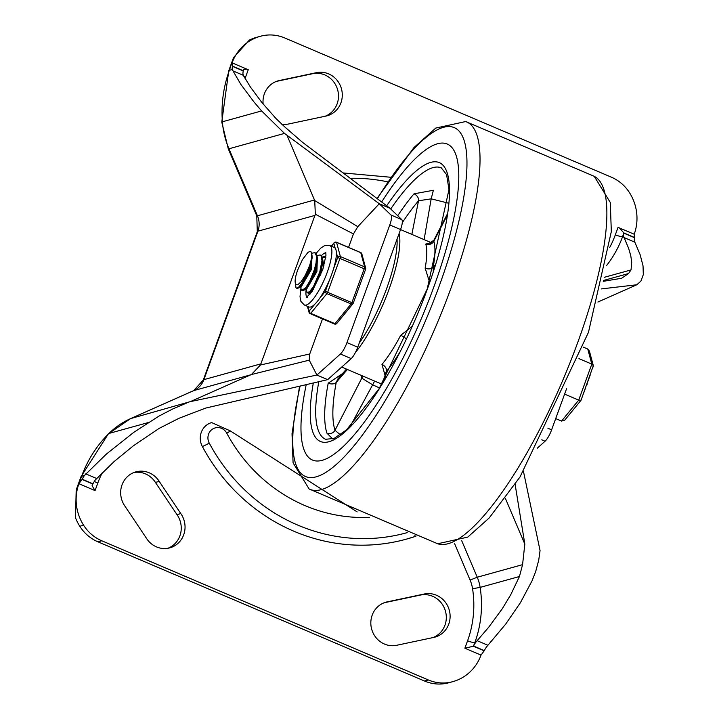 <?xml version="1.0" encoding="UTF-8"?>
<svg xmlns="http://www.w3.org/2000/svg" width="719" height="719" viewBox="0 0 719 719"><rect width="100%" height="100%" fill="white"/><g stroke="black" fill="none" stroke-linecap="round" stroke-linejoin="round"><path stroke-width="1.08" d="M384.35 602.684L387.685 601.767A22.226 21.022 74.5 0 0 386.004 602.154A22.226 21.022 74.5 0 0 371.579 628.828A22.226 21.022 74.5 0 0 397.185 645.177L433.251 637.528A22.226 21.022 74.5 0 0 434.932 637.142A22.226 21.022 74.5 0 0 449.357 610.467A22.226 21.022 74.5 0 0 423.752 594.119L387.685 601.767M432.964 637.591A22.226 21.022 74.5 0 0 445.277 610.539A22.226 21.022 74.5 0 0 419.95 595.17L423.752 594.119M606.719 265.347A108.021 102.134 74.5 0 0 622.627 236.569L623.831 232.92L634.607 237.522A46.735 12.151 -66.9 0 0 634.571 237.728A12.124 3.155 -66.9 0 0 634.32 240.901L640.126 254.652L643.029 265.85L643.316 274.613L640.908 281.129L636.809 284.769L601.408 288.903M523.486 471.493L540.059 550.601L538.711 560.254L535.709 571.425L532.141 580.637L520.457 602.612L505.628 624.191L486.565 646.866A12.124 3.155 -66.9 0 0 484.3 650.605A46.735 12.151 -66.9 0 0 484.175 650.83L473.39 646.237L474.873 642.534A108.021 102.134 74.5 0 0 480.148 587.396L519.442 576.521L510.643 594.919L502.213 608.822L488.731 627.202L475.789 642.274A12.124 3.155 -66.9 0 0 473.776 645.545M473.39 646.237L464.869 648.214L481.029 655.099A45.36 42.888 -105.5 0 1 452.835 681.639A45.36 42.888 -105.5 0 1 451.46 681.998A40.417 38.215 -105.5 0 1 428.344 679.967L101.765 540.778A40.417 38.215 74.5 0 1 83.593 525.212A45.36 42.888 74.5 0 1 78.91 483.716L76.196 489.918L75.522 517.806A45.36 42.888 74.5 0 0 79.782 526.263A40.417 38.215 74.5 0 0 97.964 541.829L424.543 681.028L428.344 679.967M623.831 232.92L619.445 227.941L618.052 227.348L615.347 234.798A101.954 96.4 -105.5 0 1 609.685 247.534M519.442 576.521L522.569 564.667L477.245 577.213L461.706 540.688M603.466 280.482L628.532 273.544L631.039 269.913L604.194 277.336M276.357 81.409L312.136 73.823A22.226 21.022 -105.5 0 1 337.463 89.192A22.226 21.022 -105.5 0 1 325.15 116.244M312.136 73.823L315.938 72.772A22.226 21.022 -105.5 0 1 341.543 89.12A22.226 21.022 -105.5 0 1 327.118 115.795A22.226 21.022 -105.5 0 1 325.437 116.181L289.371 123.83A22.226 21.022 -105.5 0 1 281.677 124.144M133.977 472.5A22.226 21.022 -105.5 0 1 155.43 482.431L176.991 514.642A22.226 21.022 -105.5 0 1 167.94 548.264M176.991 514.642L180.793 513.582A22.226 21.022 -105.5 0 1 169.873 547.833A22.226 21.022 -105.5 0 1 146.487 538.333L124.926 506.122A22.226 21.022 -105.5 0 1 135.846 471.871A22.226 21.022 -105.5 0 1 159.232 481.379L180.793 513.582M155.43 482.431L159.232 481.379M263.136 104.039A22.226 21.022 -105.5 0 1 278.19 80.807A22.226 21.022 -105.5 0 1 279.871 80.42L315.938 72.772M276.545 81.337L279.871 80.42M620.075 228.211L634.212 234.232A45.36 42.888 -105.5 0 0 629.529 192.737A40.417 38.215 -105.5 0 0 611.357 177.171L284.778 37.972A40.417 38.215 74.5 0 0 261.662 35.95A45.36 42.888 74.5 0 0 260.287 36.309L256.485 37.361A45.36 42.888 -105.5 0 0 249.412 40.048L233.576 57.538L229.379 70.3A12.124 2.373 -160 0 0 228.759 70.741L233.567 57.529M232.507 70.696L243.283 75.288L242.977 74.111A12.124 3.155 -66.9 0 1 243.157 71.352L243.274 70.732L232.498 66.13A46.735 12.151 -66.9 0 0 232.453 66.337A12.124 3.155 -66.9 0 0 232.201 69.518L240.919 84.5L253.987 101.981L261.617 110.924L284.49 133.401L379.264 203.729L391.001 215.017A12.124 3.155 113.1 0 1 389.788 224.948L400.555 229.541A12.124 3.155 -66.9 0 0 401.768 219.61L391.001 215.017M186.302 403.179L172.578 409.039L158.917 416.121L133.743 432.362L106.412 454.048L84.447 475.484A12.124 3.155 -66.9 0 0 82.182 479.214A46.735 12.151 -66.9 0 0 82.065 479.447L92.841 484.04L93.2 483.339A12.124 3.155 -66.9 0 1 95.214 480.076L114.186 461.481L133.446 445.753L159.178 428.362L179.058 418.26L205.679 408.086L327.675 379.641L316.908 375.048L190.445 401.597L130.768 418.548A80.834 76.43 74.5 0 0 108.946 433.449A12.124 3.496 -134.6 0 0 108.443 433.728L80.995 476.706L76.196 489.918M287.205 135.756L314.724 200.565L357.819 226.674L353.451 233.927L315.335 214.262L314.724 200.565M315.335 214.262L260.485 364.973L309.745 353.982L309.233 360.165L251.398 374.536L260.485 364.973M251.398 374.536L190.445 401.597M148.177 422.583L108.946 433.449A120.145 113.602 74.5 0 0 81.624 476.266L78.91 483.716L95.07 490.601L92.086 485.756L92.841 484.04M243.894 76.412A6.067 1.186 -160 0 0 245.538 77.185L248.253 69.734L246.959 69.177L243.642 69.375L243.274 70.732M357.819 226.674L379.264 203.729L390.031 208.312L302.438 142.254L285.012 127.137L276.078 118.617L262.004 102.655L250.446 87.098L243.283 75.288M327.675 379.641L351.187 358.592A12.124 3.155 -66.9 0 0 357.738 347.187L400.555 229.541M357.738 347.187L346.962 342.595A12.124 3.155 113.1 0 1 340.411 354L316.908 375.048L309.233 360.165M537.165 448.297L545.065 441.223A12.124 3.155 -66.9 0 0 551.617 429.818L566.554 388.772M416.13 536.006L414.252 536.76A6.067 1.968 -108.3 0 0 414.252 536.76A186.931 176.748 -105.5 0 1 406.424 539.133A186.931 176.748 -105.5 0 1 202.345 446.472A16.672 15.764 -105.5 0 1 211.647 422.592L230.197 430.843A6.067 0.458 151.9 0 1 226.755 433.171A159.654 150.954 74.5 0 0 369.584 517.338M452.835 681.639L449.033 682.691A45.36 42.888 -105.5 0 1 447.649 683.05A40.417 38.215 -105.5 0 1 424.543 681.028M419.95 595.17L384.171 602.756M309.745 353.982L322.507 318.912M348.553 247.381L353.451 233.927M346.962 342.595L389.788 224.948M390.031 208.312L401.768 219.61M505.322 498.249L524.825 544.103L515.119 484.39M524.825 544.103L522.569 564.667M623.724 233.549A12.124 3.155 -66.9 0 0 623.553 236.308L628.595 248.262L630.761 255.631L631.713 262.282L631.039 269.913M628.532 273.544L621.584 278.271L603.268 281.327M636.809 284.769L597.893 302.034M78.91 483.716L82.065 479.447M246.419 68.952L232.183 62.886M232.498 66.13L232.093 62.85L246.959 69.177M260.287 36.309A45.36 42.888 74.5 0 0 232.093 62.85M481.029 655.099L484.175 650.83M634.607 237.522L634.257 234.25L619.445 227.941M433.773 287.124A171.778 44.668 113.1 0 1 312.522 460.07A171.778 44.668 113.1 0 1 306.213 384.647A171.778 44.668 -66.9 0 0 312.522 460.07A171.778 44.668 -66.9 0 0 433.773 287.124A171.778 44.668 -66.9 0 0 447.218 144.025A171.778 44.668 113.1 0 1 433.773 287.124M381.645 201.994A171.778 44.668 113.1 0 1 447.218 144.025A171.778 44.668 -66.9 0 0 381.645 201.994M424.102 239.616L431.175 198.848L433.377 190.283L414.027 193.815A147.53 38.359 -66.9 0 0 397.724 215.718M342.612 373.512L328.215 383.182A147.53 38.359 -66.9 0 0 326.92 433.144L332.726 438.976M433.287 271.414L433.18 267.27A6.067 3.829 10.4 0 1 425.145 268.16L429.611 282.315M430.357 242.887L425.774 244.065A74.776 19.44 113.1 0 1 425.145 268.16M412.059 326.462L400.708 335.306A74.776 19.44 113.1 0 1 381.969 364.407L385.042 375.3M361.163 375.354A80.834 21.022 -66.9 0 0 361.792 378.167L372.649 384.809L374.626 381.088M350.225 426.358L372.649 384.809L379.578 387.963M402.272 222.701A141.463 36.786 113.1 0 1 418.521 200.781L431.175 198.848L448.557 203.189M435.408 264.709L433.18 267.27A80.834 21.022 -66.9 0 0 433.854 241.225A6.067 5.581 -16.5 0 1 425.774 244.065M447.092 215.484L433.854 241.225L433.854 240.254L429.827 242.923L431.84 243.444M340.348 434.833L335 430.268L361.792 378.167A6.067 5.581 163.5 0 0 362.421 375.893M381.969 364.407A6.067 4.431 -140.2 0 1 386.507 371.319A80.834 21.022 -66.9 0 0 399.53 352.687M406.271 339.026A6.067 1.753 27.8 0 0 400.708 335.306M383.928 380.899L385.384 373.476L386.507 371.319L384.944 379.192M326.92 433.144A6.067 5.608 -18 0 0 335 430.268A141.463 36.786 113.1 0 1 336.24 382.364L337.876 378.976M311.713 291.986L311.794 290.916M317.16 255.56L320.144 254.948L321.06 255.73L321.977 260.655L319.757 272.034L313.628 286.234L309.763 291.546L307.085 292.651L306.222 288.696M322.543 257.86L325.689 257.321M307.957 293.037L310.473 291.95L314.32 286.719L320.539 272.366L322.75 259.46L321.887 256.126L320.144 254.948M311.776 253.268L314.76 252.648L316.504 256L316.054 263.037L314.365 269.733L309.835 280.994L305.782 287.645L301.836 290.422L300.982 288.804L301.027 286.324M301.836 290.422L303.265 290.809L306.483 288.085L310.527 281.497L314.311 272.618L316.8 263.54L317.358 257.141L315.47 252.953M296.453 288.13L297.235 288.463L299.356 287.672L302.627 283.628L306.698 275.934L310.087 266.704L311.866 258.157L311.228 251.983L309.691 251.47L307.921 252.432L302.465 259.586L298.07 269.122A16.456 4.278 -66.9 0 0 295.518 283.529L296.192 284.715L297.684 284.805L301.072 281.83L305.314 275.233L309.359 266.183L305.997 275.413L301.926 283.16L298.25 287.6L296.453 288.13L295.958 287.681L295.365 282.63M300.758 286.207L301.423 286.495L311.516 269.283L312.001 255.29M300.875 286.072L301.953 285.443L310.455 268.825L311.974 256.782M306.141 288.508L306.806 288.786L316.899 271.575L317.385 257.591M304.748 289.955L307.346 287.735L315.839 271.126L317.358 259.074M323.945 265.877L322.768 259.883M320.647 275.233L322.75 261.374M321.986 259.694L321.339 259.217M322.948 264.376L322.328 265.05M311.731 290.889L312.316 291.123M310.132 292.256L313.619 289.137M309.359 266.183A19.907 5.177 -66.9 0 0 311.704 252.953M583.253 347.124L587.756 349.039L591.818 364.111L578.714 400.132L561.539 421.073L555.706 418.593M564.613 394.12L578.714 400.132L581.042 400.24L593.328 365.638L591.818 364.111L578.939 358.619M583.253 394.156L585.428 388.206M586.515 385.519L587.315 383.838M587.98 381.187L590.146 375.228M593.328 365.638L589.391 351.034L587.756 349.039M592.977 367.13L593.292 366.6M580.979 400.348L564.766 420.13L561.539 421.073M325.177 252.917A24.248 6.309 113.1 0 1 325.86 252.818A24.248 6.309 113.1 0 0 325.177 252.917A24.248 6.309 113.1 0 0 321.456 255.622A24.248 6.309 113.1 0 1 325.177 252.917M306.959 297.172A24.248 6.309 113.1 0 1 306.24 289.11A24.248 6.309 113.1 0 0 306.959 297.172M325.788 257.492A20.213 5.258 -66.9 0 0 324.961 256.674A20.213 5.258 -66.9 0 0 323.82 256.647A20.213 5.258 -66.9 0 0 322.427 257.366M308.343 293.127A20.213 5.258 -66.9 0 0 309.116 293.855A20.213 5.258 -66.9 0 0 310.275 293.882M365.585 269.158A2.022 1.851 164.9 0 0 364.614 266.875L340.375 256.548A2.022 1.851 164.9 0 0 337.678 257.483L365.504 269.337M300.937 288.13L300.012 296.695L300.91 301.387L304.362 305.009L308.846 306.923A32.337 8.403 -66.9 0 0 314.778 304.245L309.197 311.048A2.022 1.851 164.9 0 0 309.044 312.334L307.417 306.312M329.608 279.664L325.356 291.348A2.022 1.456 39.3 0 0 326.875 293.64L351.115 303.966A2.022 1.456 39.3 0 0 352.948 303.724A2.022 1.456 39.3 0 0 353.173 303.211L325.356 291.348L319.775 298.142A32.337 8.403 -66.9 0 0 329.608 279.664A32.337 8.403 -66.9 0 0 333.427 269.167A32.337 8.403 -66.9 0 0 336.357 252.594A32.337 8.403 -66.9 0 0 335.171 248.199A32.337 8.403 -66.9 0 0 334.209 247.435L329.715 245.521L324.691 245.556L320.755 248.1L316.126 253.376M334.326 323.838A2.022 0.521 -66.9 0 0 334.443 323.999A2.022 2.022 0 0 0 336.798 323.424A2.022 1.456 -140.7 0 1 334.964 323.667L310.725 313.34A2.022 1.456 -140.7 0 1 309.197 311.048L307.993 306.555M331.441 246.258L333.859 243.31A2.022 1.851 -15.1 0 1 336.555 242.375L360.785 252.702A2.022 1.851 -15.1 0 1 361.837 253.879A2.022 2.022 0 0 0 360.677 252.549A2.022 0.521 -66.9 0 0 360.489 252.576M314.778 304.245A32.337 8.403 -66.9 0 0 319.775 298.142M475.789 642.274L474.873 642.534A6.067 1.186 20 0 1 467.584 640.764L464.869 648.214M623.553 236.308L622.627 236.569A6.067 1.186 20 0 1 615.347 234.798M454.597 543.627L470.091 580.062A34.359 32.481 -105.5 0 1 472.563 588.726L480.148 587.396A40.417 38.215 74.5 0 0 477.245 577.213L470.091 580.062M84.447 475.484L81.624 476.266A12.124 2.373 -160 0 0 80.995 476.706M228.291 148.869L221.767 122.086A12.124 0.809 -4.3 0 1 222.387 121.781A80.834 76.43 74.5 0 0 228.957 148.779A12.124 0.548 157 0 1 228.291 148.869L256.782 215.871L257.294 231.635A12.124 2.373 20 0 1 257.914 231.194L203.881 379.641L260.952 363.85M284.49 133.401L228.957 148.779L257.447 215.781A12.124 0.548 157 0 1 256.782 215.871M232.201 69.518L229.379 70.3A120.145 113.602 74.5 0 0 222.387 121.781L261.617 110.924M314.985 215.394L257.914 231.194A20.213 19.107 -105.5 0 0 257.447 215.781L314.518 199.99M250.904 374.77L193.833 390.57L130.768 418.548A12.124 3.91 66.1 0 0 130.588 418.611L193.654 390.633A12.124 3.91 -113.9 0 0 193.492 390.723M203.261 380.081A12.124 2.373 -160 0 1 203.881 379.641A20.213 19.107 -105.5 0 1 193.833 390.57A12.124 3.91 -113.9 0 0 193.654 390.633L203.261 380.081L257.294 231.635M94.405 481.272A6.067 1.186 -160 0 0 97.775 483.15L95.07 490.601M340.411 354L351.187 358.592M541.802 439.83L545.065 441.223M551.617 429.818L547.887 428.236M407.206 532.626A180.873 171.014 -105.5 0 1 209.247 443.102A6.067 0.458 151.9 0 1 202.345 446.472M209.247 443.102A10.614 10.03 -105.5 0 1 213.013 428.812A10.614 10.03 -105.5 0 1 226.755 433.171M406.424 539.133L414.252 536.76A6.067 1.968 -108.3 0 0 414.953 535.565M350.225 178.294A180.873 171.014 -105.5 0 1 387.613 181.826M85.768 473.866L96.535 478.459M487.859 645.249L477.092 640.656M634.607 242.069L623.831 237.486M245.538 77.185A101.954 96.4 74.5 0 0 245.071 78.488M102.332 472.563A101.954 96.4 74.5 0 0 97.775 483.15M130.418 418.701A12.124 3.91 66.1 0 1 130.588 418.611L108.443 433.728M79.782 526.263L83.593 525.212M232.453 66.337L243.229 70.938M82.182 479.214L92.958 483.806M97.964 541.829L101.765 540.778M472.563 588.726A101.954 96.4 -105.5 0 1 467.584 640.764M447.649 683.05L451.46 681.998M634.571 237.728L623.795 233.136M484.3 650.605L473.524 646.013M594.254 176.335A199.729 51.93 113.1 0 1 562.878 380.045A199.729 51.93 113.1 0 1 437.655 543.753L467.754 537.111L489.181 517.986L520.026 476.94L588.457 332.358L611.33 231.581L610.269 202.443L594.254 176.335L465.696 121.547A199.729 51.93 113.1 0 1 436.047 325.932A199.729 51.93 113.1 0 1 309.116 488.965L437.655 543.753M377.349 198.75A189.645 49.305 113.1 0 1 466.361 176.847A189.645 49.305 113.1 0 1 356.975 442.131A189.645 49.305 113.1 0 1 300.111 386.067M397.05 239.175A72.754 18.919 113.1 0 1 386.543 288.84A72.754 18.919 113.1 0 1 359.203 343.161M355.438 352.454A74.776 19.44 -66.9 0 0 388.97 289.433A74.776 19.44 -66.9 0 0 399.099 233.549M390.714 208.968A147.53 38.359 113.1 0 1 441.304 167.86L446.58 174.618L448.98 189.51L427.221 289.029L379.066 388.772L346.558 429.836L334.146 438.41L325.617 439.291A147.53 38.359 113.1 0 1 318.796 381.708M313.322 382.993A151.565 39.41 -66.9 0 0 342.999 433.611A151.565 39.41 -66.9 0 0 427.428 288.885A151.565 39.41 -66.9 0 0 445.798 169.378A151.565 39.41 -66.9 0 0 386.687 205.787M414.027 193.815A6.067 4.485 40.3 0 1 418.521 200.781L411.852 234.394M347.403 369.485L336.24 382.364A6.067 3.766 10.8 0 1 328.215 383.182M336.213 242.267A2.022 0.521 113.1 0 1 336.447 242.213L360.677 252.549A2.022 0.521 -66.9 0 1 360.785 252.702L364.614 266.875A2.022 0.521 -66.9 0 1 364.344 268.403L352.013 302.268A2.022 0.521 -66.9 0 1 351.115 303.966L334.964 323.667A2.022 0.521 -66.9 0 1 334.443 323.999L310.204 313.673A2.022 0.521 113.1 0 1 310.096 313.511M336.357 252.594L337.678 257.483L333.427 269.167M309.044 312.334A2.022 2.022 0 0 0 310.204 313.673A2.022 0.521 113.1 0 0 310.725 313.34L326.875 293.64A2.022 0.521 113.1 0 0 327.783 291.941L340.105 258.067A2.022 0.521 113.1 0 0 340.375 256.548L336.555 242.375A2.022 0.521 113.1 0 0 336.447 242.213A2.022 2.022 0 0 0 334.083 242.797A2.022 1.456 39.3 0 0 333.859 243.31L335.171 248.199M304.362 305.009A32.337 8.403 -66.9 0 0 315.29 296.237A32.337 8.403 -66.9 0 0 329.536 265.23A32.337 8.403 -66.9 0 0 329.715 245.521M357.181 511.91L230.197 430.843M343.125 172.937L390.723 177.26M221.767 122.086L228.759 70.741M465.696 121.547L435.768 128.072L414.018 147.485L376.99 198.48M309.107 488.956L293.082 462.856L292.022 433.719L299.571 386.193M431.22 242.654L400.546 229.577M381.924 384.198L341.723 367.067M433.854 240.263L447.299 214.109M346.459 369.081L337.867 378.985M308.011 293.055L307.274 292.741M315.542 252.989L314.832 252.684M312.172 258.274L311.974 254.859M317.555 260.557L317.358 257.141M301.953 285.443L299.356 287.672M322.939 262.866L322.75 259.46M300.946 288.346L300.83 286.405M311.669 292.049L311.606 290.997M336.798 323.424L352.948 303.724A2.022 2.022 0 0 0 353.281 303.13L365.612 269.266A2.022 2.022 0 0 0 365.656 268.052L361.837 253.879M331.297 246.195L334.083 242.797M307.534 297.576L306.465 297.441L312.181 291.312L322.804 269.472L325.977 255.254L325.716 252.279"/></g></svg>
